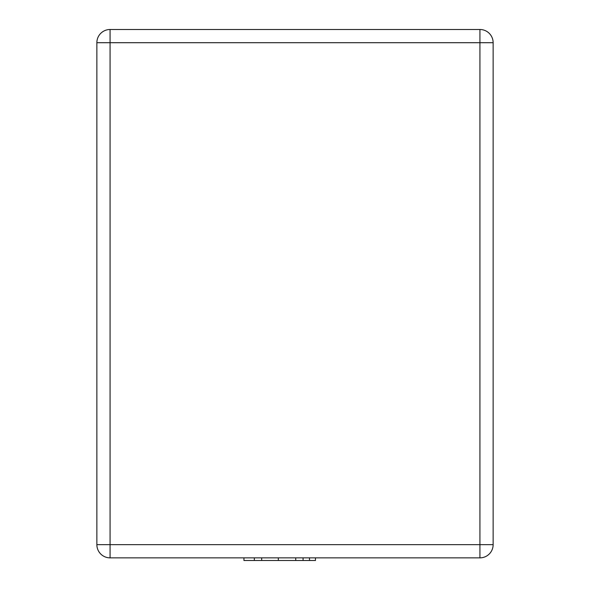 <?xml version="1.0" encoding="UTF-8"?>
<svg xmlns="http://www.w3.org/2000/svg" width="590" height="590" viewBox="0 0 590 590"><rect width="100%" height="100%" fill="white"/><g stroke="black" fill="none" stroke-linecap="round" stroke-linejoin="round"><path stroke-width="0.89" d="M110.072 29.5L479.928 29.5A13.209 13.209 0 0 1 493.137 42.709L493.137 544.651A13.209 13.209 0 0 1 479.928 557.86L110.072 557.86A13.209 13.209 0 0 1 96.863 544.651L96.863 42.709A13.209 13.209 0 0 1 110.072 29.5A13.209 13.209 0 0 0 96.863 42.709L110.072 42.709L110.072 544.651L479.928 544.651L479.928 42.709L110.072 42.709L110.072 29.5M315.458 557.86L315.458 560.5L302.773 560.5M303.083 557.86L303.083 560.5L243.943 560.5L243.943 557.86M254.334 560.5L254.334 557.86M110.072 557.86A13.209 13.209 0 0 1 96.863 544.651L110.072 544.651L110.072 557.86M493.137 544.651A13.209 13.209 0 0 1 479.928 557.86L479.928 544.651L493.137 544.651M479.928 29.5A13.209 13.209 0 0 1 493.137 42.709L479.928 42.709L479.928 29.5M309.499 560.5L309.499 557.86M295.745 560.5L295.745 557.86M278.325 560.5L278.325 557.86M261.672 560.5L261.672 557.86"/></g></svg>
